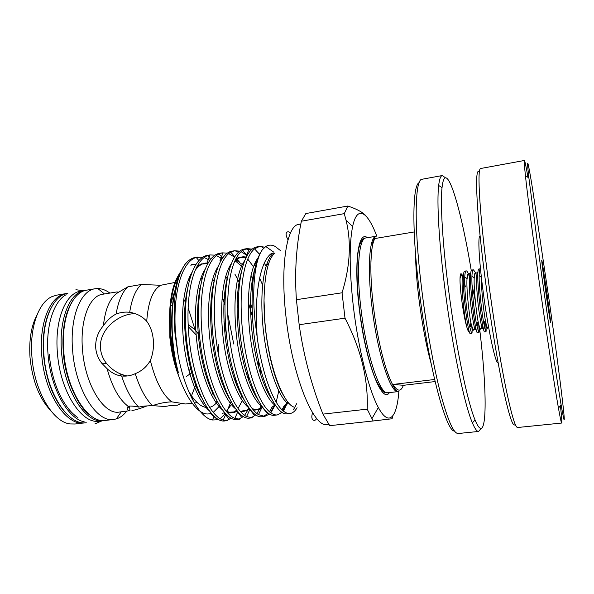 <?xml version="1.0" encoding="UTF-8"?>
<svg xmlns="http://www.w3.org/2000/svg" width="594" height="594" viewBox="0 0 594 594"><rect width="100%" height="100%" fill="white"/><g stroke="black" fill="none" stroke-linecap="round" stroke-linejoin="round"><path stroke-width="0.89" d="M66.134 294.691C53.735 301.262 45.612 326.039 48.017 354.106C50.386 387.823 67.738 418.748 84.207 421.829M67.857 293.273C52.599 295.233 41.06 322.245 43.897 354.707C46.481 393.013 68.399 425.965 86.249 422.705M123.619 375.059L123.537 376.113L123.619 375.059M104.314 420.53L99.302 421.161C81.816 424.621 60.076 391.401 57.403 352.747C54.492 319.973 65.808 292.835 80.821 291.119L85.803 290.332M103.252 420.693C85.9 424.138 64.263 390.852 61.561 352.145C58.628 319.32 69.84 292.159 84.756 290.473M547.119 294.669L550.378 319.505C551.618 330.353 548.537 311.65 545.195 287.734C542.233 266.721 540.785 253.883 542.359 263.083L547.119 294.669M515.191 424.302C513.216 428.074 509.333 416.75 503.526 390.347C497.876 363.892 491.038 322.95 485.736 283.212C476.232 212.4 474.212 164.479 479.373 172.23M524.391 160.484L480.761 168.481C476.826 167.256 479.61 215.555 488.602 282.38C493.696 320.515 500.148 359.897 505.628 386.902C511.271 414.011 515.243 427.546 517.567 427.509L561.694 423.039C561.323 423.136 560.239 418.124 558.434 408.011C554.351 385.157 545.886 329.588 538.275 275.052C532.291 232.202 527.42 194.335 525.445 175.809C524.361 165.6 524.005 160.484 524.391 160.484C524.866 160.736 526.061 166.35 527.977 177.339M549.658 303.809L532.573 188.974C528.103 161.353 526.091 153.148 528.883 177.881L541.646 274.977C549.101 328.237 557.283 382.558 561.159 405.056C569.089 451.202 560.595 381.207 549.658 303.809M498.136 362.845L498.062 362.852C495.619 364.523 488.171 330.034 483.249 292.434C478.964 260.447 477.71 235.618 480.041 236.018L480.115 236.004M560.439 405.836C561.664 416.936 562.08 422.668 561.694 423.039M191.535 368.213L188.966 370.574M445.389 177.762L442.285 175.542L422.089 179.247C414.753 178.705 413.743 226.708 422.074 292.189C426.767 329.573 433.872 368.02 440.77 394.312C447.95 420.701 453.764 433.769 458.212 433.516L478.645 431.452L481.014 428.452M442.285 175.542C440.629 175.809 439.419 179.128 438.669 185.484C436.694 201.685 438.914 242.107 444.936 288.818C452.309 347.052 464.486 404.818 472.401 422.898C474.896 428.801 476.975 431.652 478.645 431.452M419.156 182.692C412.429 184.942 411.739 231.452 419.542 292.968C428.526 366.424 446.161 431.86 454.447 431.029M471.324 270.938C460.781 206.682 445.455 155.695 442.04 187.593C440.236 203.534 442.515 243.087 448.418 288.714C455.643 345.589 467.426 402.079 475.051 419.936C487.436 450.148 487.719 394.579 479.588 328.541M415.555 254.202C415.696 266.921 416.847 282.046 419.008 299.584C422.215 324.51 426.24 345.767 431.066 363.357M414.189 231.957L375 238.506C370.329 245.047 369.371 273.062 373.396 306.207C377.264 339.256 385.565 372.349 392.604 384.496L434.608 379.492M280.309 250.46L275.022 246.347C271.792 244.676 268.711 244.735 265.778 246.517L262.422 249.629C254.915 259.675 251.596 288.847 255.182 322.059L257.15 337.013L256.363 322.007C255.479 287.771 261.471 259.259 272.059 253.074M275.044 253.059L274.896 252.947C268.139 258.88 264.516 274.718 264.026 300.475L264.879 321.614C268.169 363.639 282.566 402.962 293.718 407.001M282.239 412.392L277.331 414.931C275.245 415.199 272.988 414.449 270.56 412.674C258.271 403.578 245.114 365.911 241.907 323.997C239.055 286.635 244.179 257.492 254.544 248.834L259.459 246.488L264.887 247.149M273.017 253.341L273.7 254.128M263.743 248.158L262.125 247.446M259.459 246.488L256.964 246.911C243.844 248.879 235.729 281.281 239.219 324.391C242.79 375.111 262.043 418.325 274.836 415.221L277.339 414.931M269.639 414.025L264.753 416.364L258.494 414.664C245.604 406.734 231.549 368.577 228.386 325.965C225.52 287.934 231.363 258.338 242.552 250.468L246.926 248.626L252.198 249.124M257.751 252.376L259.452 253.883M266.996 263.409L268.139 265.273M266.075 266.134L264.256 263.194M251.106 250.074L245.701 248.916M246.926 248.626L244.461 249.049C230.873 251.099 222.312 283.435 225.727 326.351C229.187 376.848 248.938 419.802 262.273 416.646L264.753 416.364M234.489 250.757L232.054 251.173C218.02 253.296 209.021 285.573 212.355 328.304C215.704 378.578 235.952 421.265 249.822 418.057L252.279 417.782L246.577 416.565C233.093 409.845 218.109 371.213 214.991 327.918C212.11 289.233 218.703 259.192 230.724 252.146L234.496 250.75L239.709 251.136M241.082 251.641L246.607 255.19M262.6 285.009L259.608 278.089M253.445 266.713L247.757 259.073M238.617 252.027L235.9 251.21M222.178 252.858L219.75 253.274C205.279 255.479 195.842 287.689 199.109 330.234C202.346 380.294 223.077 422.72 237.466 419.461L239.909 419.186L234.816 418.376C220.738 412.897 204.782 373.841 201.722 329.848C198.819 290.518 206.215 260.046 219.06 253.861L222.178 252.858L227.331 253.148M228.683 253.593L234.511 257.105M236.969 259.326L239.271 261.813M220.671 261.07L219.891 260.989L222.876 253.17L220.968 253.133M225.223 420.856L227.636 420.582L223.196 420.092C208.553 415.904 191.572 376.448 188.565 331.764C185.647 291.795 193.882 260.914 207.551 255.613L209.957 254.945L215.05 255.153M216.387 255.546L222.111 258.694M234.868 274.086L239.07 281.964M209.942 254.945L207.551 255.353C192.642 257.64 182.781 289.79 185.974 332.143C189.107 381.987 210.313 424.161 225.215 420.856M197.824 257.016L195.456 257.425C191.587 258.056 188.001 260.514 184.689 264.805C175.765 278.489 172.55 301.47 175.03 333.739L178.044 354.692L175.527 333.665C172.587 293.057 181.705 261.791 196.191 257.41L202.881 257.15M204.195 257.499L209.823 260.328M226.47 281.467L226.76 282.016M297.074 407.729C295.01 411.278 292.656 413.194 290.021 413.491C287.808 413.78 285.402 412.808 282.781 410.58C272.594 401.663 261.746 371.985 257.15 337.013M262.422 249.629C253.668 262.296 250.475 286.553 252.836 322.401C256.526 373.351 275.26 416.839 287.503 413.78L290.028 413.491M293.399 409.875L296.629 403.712M287.875 401.975L283.397 411.093M280.487 411.932L280.895 411.442M282.024 409.875L284.274 405.502M285.669 401.655L286.226 399.762M279.351 386.679L279.299 387.088M278.764 390.941L276.21 402.197M275.208 405.049L270.797 412.845M263.506 416.401L268.31 413.186M269.446 411.768L272.319 406.556M251.047 417.827L255.836 414.872M256.972 413.587L261.323 405.516M238.684 419.238L243.458 416.513M244.594 415.332L248.789 408.524M226.425 420.641L231.177 418.109M240.837 398.366L241.454 395.493M226.477 334.496L223.983 321.332M212.912 289.204L212.541 288.469M203.237 274.651L202.569 273.953M178.371 275.46C170.834 288.12 168.139 308.182 170.285 335.64C174.101 380.45 195.27 418.718 210.313 413.506L217.686 419.758L212.481 419.988C199.903 418.198 184.623 391.134 178.044 354.692M183.152 267.203C174.532 282.722 170.946 305.249 172.386 334.801C173.203 347.802 175.119 360.098 178.141 371.673C178.594 373.648 178.408 373.307 177.576 370.634L173.968 356.355L170.879 335.402C169.535 319.824 170.025 305.925 172.357 293.681C174.309 283.88 177.183 276.425 180.984 271.302M190.882 265.57L191.691 264.352L195.79 264.649M222.141 297.453L225.022 305.249M227.754 314.115L233.746 344.037M109.868 293.087C105.888 290.124 101.878 288.61 97.847 288.536L95.211 288.736C80.576 290.377 69.647 317.59 72.631 350.534C75.401 389.397 96.755 422.861 113.781 419.438L116.365 418.904C120.226 417.708 123.656 415.132 126.656 411.182M56.705 295.151L52.175 296.54C38.692 302.108 29.455 327.435 31.905 356.445C34.237 391.119 53 422.408 70.278 423.938L75.015 424.012L84.363 422.898C66.424 426.403 44.298 393.451 41.729 355.019C38.885 322.445 50.594 295.389 65.993 293.614L56.705 295.151M50.587 410.506C39.204 398.24 32.343 380.568 30.019 357.491C28.891 340.139 31.215 325.95 36.999 314.924M175.364 282.38L160.759 285.269C152.851 289.664 148.173 301.67 146.725 321.28C150.371 326.18 152.561 332.336 153.304 339.738L153.497 343.577C153.534 349.666 152.48 355.286 150.334 360.432C146.918 366.587 141.877 370.998 135.224 373.671C131.081 375.683 126.544 376.455 121.614 375.987C116.587 375.415 111.754 372.987 107.106 368.711L101.663 363.127C98.24 358.657 96.265 353.638 95.723 348.069C95.255 339.701 97.81 332.254 103.371 325.727C105.353 308.323 110.239 297.267 118.035 292.575L116.936 291.929L102.532 294.282C89.442 295.73 79.804 320.337 82.521 349.977C85.061 384.897 104.054 415.139 119.26 412.073L129.952 410.632C127.012 410.306 126.411 408.872 128.156 406.326C130.027 405.761 133.553 406.021 138.736 407.105L144.26 406.051L152.406 405.687C159.014 403.356 165.459 402.079 171.74 401.848L185.573 403.987L192.077 403.267M116.936 291.929L118.733 292.129M376.811 236.212C367.582 211.479 357.246 204.544 352.628 226.507C349.168 243.859 349.369 270.211 353.237 305.568C358.078 347.839 368.822 390.28 378.341 407.477C388.899 427.294 396.896 417.76 398.871 391.424M392.857 415.8L392.092 418.763L373.151 420.975L367.203 409.155C368.354 379.172 360.959 348.849 344.995 318.176L342.055 292.79C350.178 266.29 351.492 242.07 346.02 220.129L344.282 213.632L347.839 206.029C357.722 209.311 364.07 212.986 366.899 217.048M347.839 206.029L305.836 213.55L301.373 221.22C296.183 246.339 294.527 272.498 296.406 299.688L299.168 324.718C303.734 356.252 311.664 386.048 322.958 414.115L329.715 425.668L373.151 420.975M199.532 335.328L195.107 329.856L188.157 307.937M185.885 303.096L183.739 299.176M120.404 375.816L120.864 374.072M152.576 405.628L164.761 406.526L170.56 405.524L177.361 405.197L181.014 403.564M118.035 292.575L127.881 286.828L141.275 284.481L160.759 285.269M172.616 304.648L170.671 306.044M135.306 313.699C119.067 313.342 98.634 329.522 100.49 348.559C101.039 354.091 103.066 359.066 106.556 363.483C112.058 370.107 118.956 374.272 127.235 375.965M192.53 372.134L186.479 376.425M485.914 331.756L484.452 331.853C482.194 331.044 474.658 267.612 479.195 268.941L480.479 268.74C479.7 269.023 479.269 271.265 479.18 275.46C478.846 286.382 481.519 310.929 483.746 323.121L485.914 331.756C486.338 331.4 486.152 327.68 485.357 320.597M475.46 272.512L473.411 269.817C472.586 270.018 472.096 272.141 471.94 276.21C471.436 287.043 474.175 312.325 476.544 324.48L478.801 332.699C479.217 332.469 479.202 329.767 478.734 324.591M484.244 322.342L484.756 328.319M475.304 300.594L472.044 285.098M468.792 274.317L466.966 271.139L466.327 270.894C465.481 271.087 464.954 273.106 464.746 276.96C464.055 287.704 466.862 313.706 469.371 325.816L471.718 333.635C472.148 333.472 472.215 331.259 471.926 326.997M477.301 323.27L477.494 325.297L476.574 324.428M478.801 332.699L477.324 332.796C474.784 332.024 467.278 268.74 472.089 270.018L473.411 269.817M470.389 324.183L470.589 326.537M471.718 333.635L470.225 333.731C467.404 333.004 459.934 269.862 465.013 271.094L466.327 270.894M469.453 331.994C468.844 332.581 467.975 330.969 466.847 327.153C463.587 316.684 459.659 288.506 460.038 278.46L460.053 277.873C460.224 273.448 460.922 272.557 462.147 275.215M464.694 283.843L465.369 286.887M470.158 324.547L470.188 326.158M188.253 326.574L196.117 334.89M198.871 340.718L200.015 346.109M188.157 324.458L195.107 329.856M146.725 321.28C142.293 316.379 136.62 313.394 129.692 312.325C125.393 311.731 120.872 312.288 116.127 314.003C111.412 316.402 107.158 320.307 103.371 325.727M131.957 410.536C135.766 409.927 140.726 408.397 146.852 405.954L151.099 405.672M435.098 381.563L403.749 385.276L392.604 384.496M191.119 396.792L196.094 383.969M141.275 284.481C135.647 289.634 131.786 298.916 129.692 312.325M127.881 286.828C122.245 291.966 118.332 301.024 116.127 314.003M150.334 360.432C155.517 381.185 162.652 394.988 171.74 401.848M135.224 373.671C139.857 388.142 145.582 398.812 152.406 405.687M121.614 375.987C126.232 389.976 131.935 400.349 138.736 407.105M107.106 368.711C112.221 387.11 119.238 399.651 128.156 406.326M299.168 324.718L344.995 318.176M367.203 409.155L322.958 414.115M301.373 221.22L344.282 213.632M342.055 292.79L296.406 299.688M127.183 408.42L129.492 406.11M213.216 412.407L219.706 405.947M235.016 377.257L234.816 380.182M231.014 401.626L226.953 411.263M225.468 413.587L220.151 418.681M218.562 419.453L217.686 419.758M300.831 223.997L298.916 224.339C287.013 225.067 280.101 264.434 285.848 315.481C292.062 375.965 313.729 428.512 327.361 424.532L328.809 424.376M218.236 344.498L218.971 357.254M212.994 392.679L211.583 395.196M203.623 401.804L202.509 402.004L203.712 401.967M194.327 399.554L191.164 396.889M178.118 374.435C173.938 363.157 171.183 350.794 169.854 337.34L169.535 314.04M188.454 390.874C194.609 401.537 200.772 407.09 206.957 407.521M209.548 407.336C212.437 406.697 215.028 404.856 217.315 401.804M389.404 392.612C381.972 404.804 365.184 361.315 359.192 308.026C353.638 262.266 358.412 230.108 367.396 237.711M360.877 307.959C366.119 354.224 380.041 395.478 387.956 392.783L385.283 392.537C383.828 393.05 380.806 389.1 376.217 380.68C369.468 365.607 362.696 336.679 359.325 308.056C355.13 268.926 356.222 238.491 365.956 237.956C358.947 238.142 356.14 268.733 360.877 307.959M392.537 387.169L393.235 384.86M385.996 368.243C391.364 383.731 395.448 391.513 398.247 391.58C390.755 394.238 377.227 352.777 371.903 306.356C367.099 266.996 369.52 236.36 376.173 236.241L365.956 237.956M372.965 243.644L371.918 242.07M379.663 237.726L375.898 238.357M95.211 288.736L86.858 290.124C72 291.803 60.84 318.978 63.781 351.819C66.498 390.562 88.075 423.878 105.368 420.441L113.781 419.438M125.089 376.113L125.141 375.49M49.74 310.692C44.372 322.468 42.3 337.214 43.518 354.922C45.894 378.786 52.718 397.49 64.004 411.026M170.916 303.475L174.866 290.666M188.038 280.724L189.271 280.969M198.277 287.169L200.111 289.375M210.61 309.801L211.702 312.979M481.422 277.621C481.11 287.548 483.434 309.504 485.357 320.589C486.649 327.925 487.332 330.197 487.399 327.42M476.425 273.054C475.185 271.495 474.443 273.218 474.198 278.207C473.693 287.964 476.091 310.796 478.155 321.918C479.447 328.861 480.175 331.044 480.331 328.482M469.379 274.109C468.117 272.601 467.322 274.228 467.003 278.987C466.335 288.654 468.792 312.14 470.983 323.225C472.289 329.811 473.054 331.905 473.299 329.507M462.362 275.163C461.293 273.908 460.521 274.807 460.053 277.873M478.036 272.126C475.616 271.391 476.447 291.862 478.831 310.105C481.749 329.395 482.922 333.761 482.373 323.203M470.834 273.195C468.495 273.084 469.074 291.736 471.302 309.236C474.064 328.178 475.49 333.969 475.571 326.618M466.557 278.579L467.233 277.205M463.669 274.287C459.942 273.76 463.58 314.501 466.847 327.153M393.035 384.526C397.52 391.721 400.965 391.966 403.371 385.254M212.4 294.149L211.85 293.057M202.064 279.002L200.928 277.947M272.639 253.697C263.513 263.112 259.675 292.107 263.083 327.895C266.676 362.837 276.826 393.102 286.687 402.68L282.781 410.58M258.026 257.818C249.302 269.513 246.079 299.361 249.992 334.377C254.017 367.998 264.449 396.54 274.383 404.781L275.661 405.702M286.508 403.044L287.481 401.485M244.654 260.684C235.773 273.106 232.573 303.593 236.791 338.446C241.06 371.658 251.975 399.576 262.192 406.764M255.465 266.171L254.225 264.686M245.76 258.071C242.604 256.712 239.486 256.898 236.419 258.62L235.736 259.058M231.363 263.58C222.542 276.462 219.327 306.304 223.433 340.243C227.621 372.616 238.357 399.888 248.789 407.774M253.23 409.875C256.363 410.513 259.207 409.281 261.768 406.17M267.642 392.248L267.909 391.06M270.055 357.313L269.988 355.917M264.612 318.146L264.508 317.693M252.806 283.041L252.042 281.504M242.59 266.981L235.298 260.9M218.154 266.498C209.415 279.789 206.2 308.991 210.194 342.04C214.3 373.596 224.844 400.215 235.462 408.739M240.191 411.197C243.436 412.028 246.406 411.026 249.101 408.197M255.346 395.463L255.509 394.876M258.702 367.938L258.628 360.959M252.443 316.736L248.299 302.346M239.731 282.031L239.219 281.096M205.027 269.438C196.391 283.078 193.184 311.664 197.074 343.829C201.099 374.576 211.442 400.534 222.201 409.652M227.242 412.481C230.598 413.491 233.694 412.704 236.516 410.12M238.046 408.479L242.315 400.668M247.007 375.378L247.193 371.25M238.476 308.954L237.088 304.618M226.834 281.497L226.559 281.036M207.744 263.61L201.604 263.877L197 266.454M191.981 272.408C183.479 286.345 180.279 314.323 184.081 345.611C188.023 375.564 198.136 400.868 209.006 410.506M235.209 381.289L235.454 378.653M225.037 304.195L222.193 296.866M214.1 281.333L212.615 279.143M179.588 274.48C176.455 279.462 174.042 285.863 172.357 293.681M264.026 300.475C263.639 337.734 273.255 379.841 284.333 396.799M255.064 267.916C250.037 284.645 249.213 307.722 252.591 337.14C256.675 365.184 263.023 385.833 271.651 399.086M284.964 406.162L288.55 402.784M241.387 271.955C236.627 288.625 235.863 310.966 239.092 338.996C242.976 365.681 249.146 385.744 257.603 399.183M273.218 407.18L275.289 405.375L273.44 406.727M255.984 264.137L254.952 263.016M246.176 257.195L245.834 257.105C241.788 256.103 237.986 257.699 234.43 261.909M227.792 276.106C223.322 292.642 222.631 314.219 225.727 340.852C229.403 366.171 235.365 385.603 243.592 399.138M251.945 408.256C255.858 410.58 259.37 410.268 262.481 407.336C260.417 408.642 258.687 409.251 257.299 409.162L255.806 409.34M253.155 279.648L250.958 275.705M243.117 265.139L236.167 260.024M214.278 280.39C210.12 296.71 209.526 317.486 212.474 342.693C215.956 366.661 221.673 385.409 229.611 398.938M242.463 410.907L245.931 410.506L249.829 409.147M260.402 373.767L260.566 368.867M252.079 308.175L250.49 303.014M240.132 279.046L239.753 278.393M200.846 284.808C197.03 300.854 196.532 320.767 199.346 344.535C202.636 367.137 208.071 385.142 215.659 398.567M225.475 410.335C229.715 413.186 233.553 413.431 236.999 411.085L237.192 410.951M248.522 379.9L248.782 376.752M238.446 302.858L237.258 299.524M227.272 278.831L225.675 276.44M201.604 263.877C203.705 264.1 205.509 263.803 207.009 262.993C202.725 262.986 198.767 265.436 195.151 270.352M187.504 289.397C180.041 319.104 187.452 374.606 201.73 398.01M222.423 413.342L224.636 412.681M226.685 411.115L231.289 404.573M236.612 385.001L236.872 382.974M225.178 299.369L224.294 297.171M174.072 295.07C169.817 315.013 171.406 347.936 178.141 371.673M94.958 423.856L101.99 420.842M83.494 290.681L75.906 289.746M77.911 417.679C72.498 413.855 66.899 408.427 60.313 395.842C54.336 383.553 50.646 369.691 49.265 354.247M549.918 319.208L550.378 319.505M528.883 177.881L525.445 175.809M561.159 405.056L558.434 408.011M542.003 263.498L542.359 263.083M475.051 419.936L472.401 422.898M223.901 385.395L223.582 386.709M217.048 401.306L215.912 402.532M376.173 236.241C373.507 237.08 371.747 245.678 370.908 262.028M273.775 252.16L265.778 246.525M63.268 351.923C61.843 329.121 65.177 311.798 73.27 299.955M104.47 293.971L97.847 288.536M352.628 226.507L346.02 220.129M176.945 282.12L175.683 282.328M290.214 233.509C290.288 230.806 282.67 230.286 288.016 239.768M106.556 363.483L101.663 363.127M464.746 276.96L467.003 278.987C468.02 274.502 469.052 272.839 470.099 273.997M469.371 325.816L470.983 323.225C474.205 334.6 473.752 328.014 474.836 329.291M471.94 276.21L474.198 278.207C474.933 271.569 476.381 273.507 477.234 272.928M476.544 324.48L478.155 321.918C479.462 327.546 480.353 329.811 480.836 328.72L481.957 328.252M479.18 275.46L481.4 277.42M483.746 323.121L485.357 320.589C487.741 331.883 488.127 326.433 488.699 327.643M473.552 277.636L474.42 276.18M462.993 275.067C461.909 274.636 460.922 275.764 460.038 278.46M129.952 410.632L129.544 406.11M316.446 418.146C316.275 421.688 309.637 421.658 312.593 412.748M197.238 402.643L194.401 402.984M378.341 407.477L371.851 418.77M121.213 411.835L116.365 418.904M85.12 422.787L84.363 422.898M63.283 352.034C64.761 379.804 79.284 408.293 89.59 414.783M212.481 419.988L214.1 416.268M196.191 257.41L198.842 260.573M223.196 420.092L225.891 414.033M207.551 255.613L210.64 259.251M234.816 418.376L237.845 411.709M219.06 253.861L222.609 257.967M246.577 416.565L249.955 409.303M230.724 252.146L234.749 256.727M258.494 414.664L262.221 406.808M242.552 250.468L247.059 255.517M270.56 412.674L274.383 404.781L275.505 405.479M254.544 248.834L259.541 254.343M285.291 405.509L288.135 403.348M238.246 258.093L245.834 257.105L248.983 249.302M227.16 412.399L234.207 411.902L236.999 411.085M267.604 413.921L262.481 407.336M254.767 415.852L249.718 409.244M241.958 417.723L237.697 412.028M209.905 255.19L207.009 262.993M229.187 419.52L224.317 412.867M197 257.254L196.718 258.034M398.247 391.58L387.956 392.783M188.565 279.329L190.087 277.985M200.772 278.378L201.967 279.41M211.82 293.31L212.377 294.416M442.04 187.593L438.669 185.484"/></g></svg>
